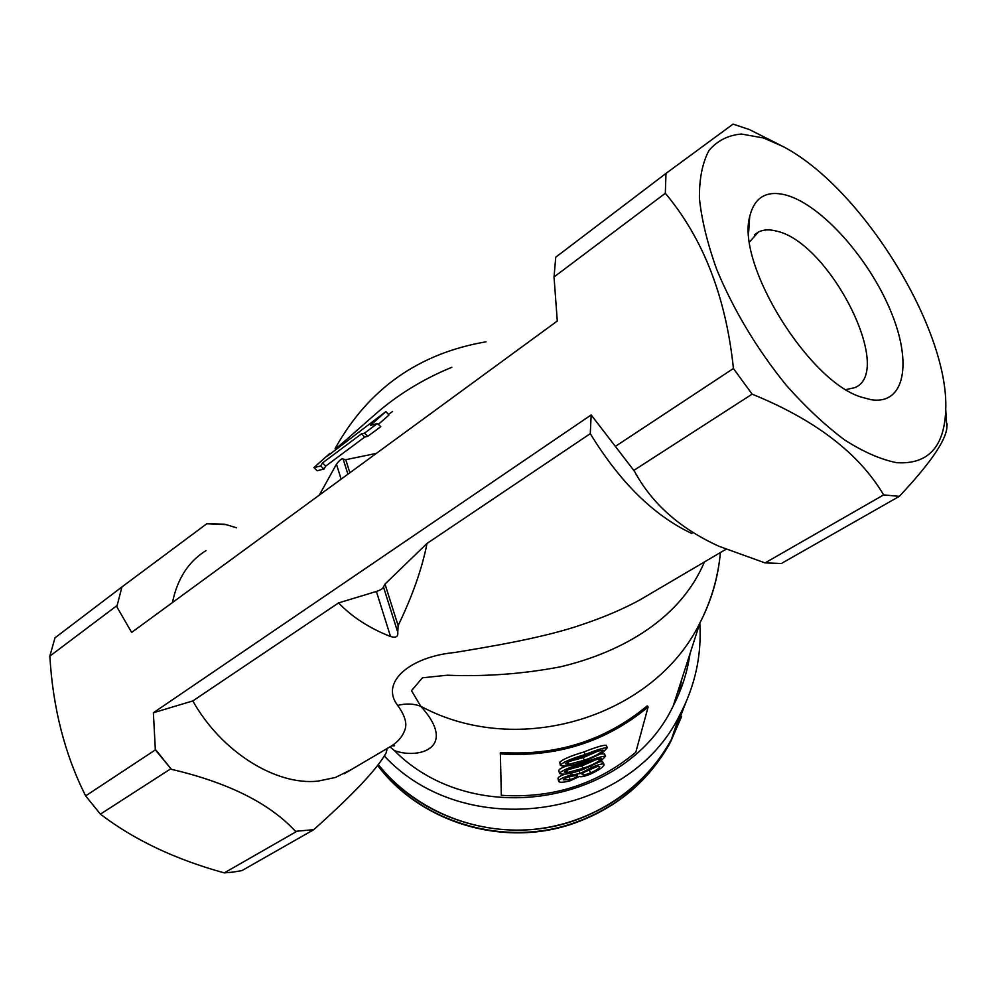 <?xml version="1.0" encoding="UTF-8"?>
<svg xmlns="http://www.w3.org/2000/svg" width="997" height="997" viewBox="0 0 997 997"><rect width="100%" height="100%" fill="white"/><g stroke="black" fill="none" stroke-linecap="round" stroke-linejoin="round"><path stroke-width="1.5" d="M584.504 772.077L596.094 766.955M566.695 777.685L573.325 775.654M599.533 766.419L599.708 766.531C598.811 766.045 596.081 766.768 591.508 768.675C585.887 771.017 582.747 772.874 582.086 774.258L582.148 774.569C583.108 775.255 585.912 774.694 590.573 772.874C596.056 770.419 599.122 768.425 599.77 766.892M589.501 770.419L590.573 772.874M577.487 775.429L570.832 776.302C566.284 777.635 563.766 778.831 563.268 779.878L570.072 779.642C574.671 778.196 577.176 776.9 577.599 775.766M569.299 777.074L570.072 779.642M590.324 774.146C584.616 776.389 581.014 777.162 579.494 776.451L570.097 780.813C563.504 782.483 559.691 782.695 558.681 781.436L558.594 780.975C559.093 779.293 563.243 777.299 571.044 775.018L579.942 773.635L591.67 767.416C598.599 764.512 602.687 763.428 603.908 764.151L604.032 764.824C603.297 767.154 598.723 770.257 590.324 774.146M600.182 761.658L602.774 762.02M591.67 767.416L591.196 766.319M579.942 773.635L579.332 770.843M571.044 775.018L570.508 773.273M558.594 780.975L557.996 778.358C558.046 777.274 560.277 775.903 564.688 774.233M558.594 781.1L557.996 778.358M567.667 769.809L581.912 765.87L596.268 759.577M601.203 758.48L601.328 758.567C597.926 758.929 591.994 760.823 583.532 764.25C574.048 767.079 567.617 769.672 564.252 772.014L567.43 772.55L582.859 768.413C591.956 765.272 598.125 762.082 601.378 758.829M581.912 765.87L582.859 768.413M566.782 770.195L567.43 772.55M559.454 773.236L558.843 770.457C559.055 769.26 561.523 767.802 566.259 766.082M559.454 773.111C562.644 770.207 570.745 766.805 583.744 762.917C594.748 758.48 602.038 756.225 605.603 756.137L600.78 761.284L582.647 769.709C570.969 773.784 563.268 775.055 559.516 773.522L558.843 770.457M600.867 753.931L604.431 753.931M568.514 761.646L583.208 757.633L598.088 751.065M602.873 750.068L602.998 750.155C599.521 750.504 593.489 752.411 584.878 755.9C575.219 758.767 568.664 761.421 565.237 763.839L568.464 764.412L584.18 760.225C593.439 757.035 599.733 753.769 603.048 750.429M583.208 757.633L584.18 760.225M567.792 761.97L568.464 764.412M560.339 765.085L559.728 762.244C562.969 759.216 571.094 755.763 584.117 751.9C595.122 747.463 602.425 745.233 606.039 745.208L606.164 745.432M560.339 764.961C563.604 761.945 571.854 758.468 585.102 754.517C596.293 750.006 603.708 747.725 607.36 747.663L602.437 752.972L583.968 761.571C572.091 765.708 564.24 766.992 560.414 765.397L559.728 762.244M501.317 795.307L500.344 752.461C556.363 756.112 605.304 740.597 647.165 705.913L648.125 706.973L635.812 752.237C597.402 784.278 552.575 798.634 501.317 795.307M648.125 706.973C605.952 741.918 556.65 757.558 500.22 753.882M317.108 470.758L323.988 469.064L320.673 466.023L313.955 467.543L317.108 470.758M330.406 453.847L329.945 453.323L313.955 467.543M322.542 462.907L361.487 433.845L364.765 437.047L325.782 466.035L322.542 462.907L320.673 466.023M361.487 433.845L364.466 433.159L377.427 423.501L370.361 425.407L385.901 411.562L327.639 455.916L329.945 453.323M378.337 424.361L388.955 415.064L385.901 411.562M364.765 437.047L367.806 436.287L380.779 426.654L377.427 423.501M367.806 436.287L364.466 433.159M325.782 466.035L323.988 469.064M763.577 138.01L741.432 134.034C728.171 135.193 717.379 140.639 709.054 150.373C702.461 162.561 699.246 178.55 699.408 198.328C701.676 219.963 707.484 243.779 716.843 269.763C733.867 310.553 756.91 348.938 785.997 384.929C805.439 406.888 824.968 425.208 844.559 439.889C863.626 452.052 881.086 459.654 896.914 462.72C928.232 464.515 944.495 446.83 945.729 409.642C949.181 328.698 861.234 186.738 782.608 146.322L763.577 138.01M947.15 423.862L946.876 427.626C945.704 440.936 929.852 463.842 899.319 496.344L883.641 494.911C859.04 453.361 815.197 419.774 752.124 394.151L733.431 368.491C725.953 296.932 703.259 238.532 665.323 193.281L665.984 173.416L733.069 124.114L749.432 129.585L780.389 145.163M296.196 831.672L224.288 872.886L233.248 872.088L241.922 870.593L313.793 829.666L295.473 831.311L313.793 829.666M871.042 399.697L861.595 397.192C809.066 382.001 736.197 264.379 749.707 216.573C754.517 196.833 766.992 189.766 787.132 195.375C822.176 205.806 868.611 258.235 890.309 310.104C912.442 362.023 905.376 405.193 871.042 399.697M846.042 389.565L854.778 387.646C895.156 371.607 829.703 242.396 776.588 231.117C769.46 229.21 763.39 229.522 758.381 232.039L749.57 241.885M681.624 679.78L679.019 693.563L681.624 679.78M699.807 623.262C701.801 655.453 695.059 686.148 679.58 715.348L671.33 739.575C649.421 778.944 616.32 806.224 572.029 821.416C503.323 844.571 421.482 820.257 378.262 764.512C413.842 809.128 473.55 834.551 532.261 829.492C590.984 824.232 644.585 789.013 671.33 739.575L685.911 702.387L670.383 742.366L681.574 716.569M385.066 749.732L391.721 745.818C398.364 741.494 402.776 736.098 404.969 729.63C407.25 723.361 404.819 715.285 397.666 705.402C379.72 682.073 410.29 656.624 454.806 652.499C489.39 646.741 544.624 637.768 582.958 624.284C604.381 617.068 623.362 608.943 639.875 599.92L654.356 591.395M704.418 561.959C681.213 617.193 624.496 651.577 560.401 666.831C523.151 673.935 485.389 676.739 447.142 675.218L422.454 677.81L411.487 690.684L420.809 706.275C413.668 703.608 405.953 703.321 397.666 705.402M718.912 564.813C715.871 585.04 709.54 604.419 699.906 622.938C654.107 716.868 518.353 759.066 420.809 706.275C458.495 748.186 418.59 759.49 394.401 750.591L389.964 746.853M486 341.809C418.64 353.399 368.429 388.842 335.366 448.127C331.939 453.199 359.406 427.825 380.144 410.091C401.442 392.419 425.333 378.162 451.815 367.295M392.494 411.549L388.394 414.416M394.401 750.591C473.288 830.376 626.739 804.554 673.199 705.951C681.798 689.351 687.394 671.953 689.986 653.758M679.58 715.348C628.758 819.148 464.963 842.964 384.269 755.95M155.121 749.021L171.384 769.298L155.358 749.894L153.376 712.755L591.171 414.939L634.379 471.145C651.801 503.522 679.991 528.572 718.949 546.269L765.048 562.906L781.361 563.492L899.319 496.344M153.376 712.755L192.807 700.928L338.569 602.911L376.392 591.47C380.779 590 383.122 588.479 383.446 586.884L385.004 584.08L427.015 543.44L590.274 433.658L591.171 414.939M116.811 606.749L121.946 586.921L116.811 606.749L131.629 632.422L557.286 321.022L554.033 276.967L555.74 257.201L665.984 173.416M319.314 495.11L336.45 464.203C339.753 459.916 341.983 458.209 343.155 459.069L345.747 459.692L376.33 453.398M205.993 550.631C188.52 561.436 177.341 578.746 172.456 602.549M225.447 524.634L206.753 523.774L224.761 524.223L236.601 527.799M121.946 586.921L206.753 523.774M387.26 748.56L386.101 752.959L386.923 748.747M427.015 543.44C422.043 568.714 412.409 596.094 398.115 625.605L397.766 632.31C398.239 636.722 395.834 638.117 390.525 636.51C369.339 628.172 352.028 616.969 338.569 602.911M192.807 700.928C221.434 751.987 276.069 785.748 317.981 781.125L335.416 777.473L351.081 769.709M295.473 831.311C269.539 803.258 228.176 782.583 171.384 769.298M121.41 587.333L54.997 637.806L49.85 656.101C52.816 707.671 64.743 754.28 85.63 795.905L100.41 814.138C133.997 839.835 175.285 859.414 224.288 872.886M386.101 752.959C377.252 768.911 353.299 794.322 314.267 829.18M170.599 768.899L100.41 814.138M155.358 749.894L85.63 795.905M116.587 605.914L49.85 656.101M883.641 494.911L765.048 562.906M752.124 394.151L633.556 470.559M665.323 193.281L554.033 276.967M733.431 368.491L615.51 446.295M590.274 433.658C620.109 482.448 653.995 515.723 691.918 533.52M583.744 762.917L583.32 761.795M585.102 754.517L584.117 751.9M345.747 459.692L349.872 472.765M347.916 474.186L343.155 459.069M341.136 479.146L336.45 464.203M385.004 584.08L398.115 625.605M397.766 632.31L383.446 586.884M390.525 636.51L376.392 591.47M377.639 765.347C420.236 821.989 502.588 847.064 571.667 823.759C615.685 808.654 648.586 781.523 670.383 742.366C648.436 781.847 615.473 809.115 571.468 824.207C502.363 847.487 420.285 822.363 377.601 765.384M602.637 761.77L603.908 764.151M604.319 753.707L605.603 756.137M606.039 745.208L607.36 747.663M748.66 231.89L749.707 216.573M391.671 745.843C394.5 745.93 395.323 745.768 394.151 745.357L391.721 745.818L344.214 773.747M639.875 599.907L654.543 591.296M720.407 552.562C718.152 577.176 711.31 600.643 699.906 622.938L673.199 705.951M758.381 232.039L754.405 234.856M639.875 599.92L725.978 549.285M945.729 409.642L946.876 427.626"/></g></svg>
